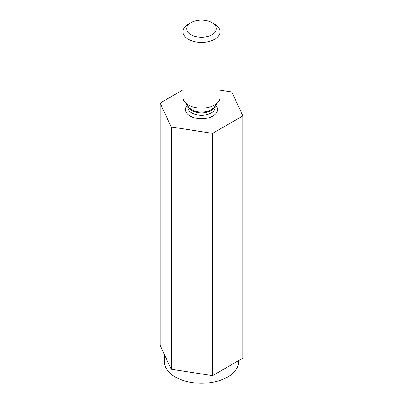 <?xml version="1.0" encoding="UTF-8"?>
<svg xmlns="http://www.w3.org/2000/svg" width="403" height="403" viewBox="0 0 403 403"><rect width="100%" height="100%" fill="white"/><g stroke="black" fill="none" stroke-linecap="round" stroke-linejoin="round"><path stroke-width="0.6" d="M182.957 89.899L160.132 103.077L160.132 345.351L171.215 369.239L212.583 375.636L242.868 358.151L242.868 115.873L231.785 91.99L220.043 90.176M164.409 354.569L164.409 361.849A37.091 21.414 0 0 0 175.275 376.991A37.091 21.414 0 0 0 215.696 381.631A37.091 21.414 0 0 0 238.591 361.849L238.591 360.625M171.215 369.239L171.215 126.96L212.583 133.358L242.868 115.873M160.132 103.077L171.215 126.96M214.613 24.175L211.993 22.659A14.835 8.564 180 0 1 211.993 34.774A14.835 8.564 180 0 1 191.007 34.774A14.835 8.564 180 0 1 191.007 22.659A14.835 8.564 180 0 1 211.993 22.659L214.613 24.175A18.543 10.705 180 0 1 220.043 31.746A18.543 10.705 180 0 1 201.5 42.451A18.543 10.705 180 0 1 182.957 31.746A18.543 10.705 180 0 1 188.387 24.175L191.007 22.659M212.583 375.636L212.583 133.358M220.043 31.746L220.043 97.435A18.543 10.705 180 0 1 218.431 101.803A18.543 10.705 180 0 1 201.5 108.14A18.543 10.705 180 0 1 184.569 101.803A18.543 10.705 180 0 1 182.957 97.435L182.957 31.746M187.899 106.105L187.899 107.455A13.601 7.853 0 0 0 191.883 113.006A13.601 7.853 0 0 0 206.704 114.709A13.601 7.853 0 0 0 215.101 107.455L215.101 106.105M187.219 105.218A16.075 9.279 0 0 0 190.135 116.039A16.075 9.279 0 0 0 210.981 116.971A16.075 9.279 0 0 0 215.781 105.218M184.569 101.803L188.78 107.243A13.934 8.045 0 0 0 191.647 109.646A13.934 8.045 0 0 0 214.22 107.243L218.431 101.803M214.875 106.397A13.601 7.853 180 0 1 201.5 112.82A13.601 7.853 180 0 1 188.125 106.397"/></g></svg>
